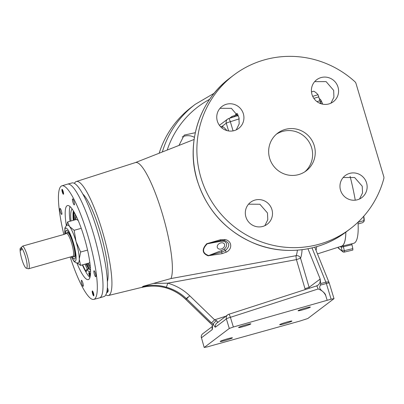 <?xml version="1.0" encoding="UTF-8"?>
<svg xmlns="http://www.w3.org/2000/svg" width="404" height="404" viewBox="0 0 404 404"><rect width="100%" height="100%" fill="white"/><g stroke="black" fill="none" stroke-linecap="round" stroke-linejoin="round"><path stroke-width="0.61" d="M87.421 269.19A35.981 7.04 74.3 0 1 85.996 266.302A37.097 7.262 -105.7 0 0 87.466 269.175M74.366 256.656A12.65 2.475 74.3 0 1 73.816 256.333M21.19 247.672L21.755 249.556L20.761 250.308L20.2 248.425A10.716 2.096 -105.7 0 0 21.978 259.696A10.716 2.096 -105.7 0 0 26.285 268.2A10.716 2.096 -105.7 0 0 26.083 258.969A10.716 2.096 -105.7 0 0 21.19 247.672L22.654 246.087A11.807 2.313 74.3 0 1 27.795 257.333A11.807 2.313 74.3 0 1 28.78 268.67A11.807 2.313 74.3 0 1 28.618 268.751L72.932 256.262A11.807 2.313 -105.7 0 0 73.094 256.181A11.807 2.313 -105.7 0 0 71.831 243.834A11.807 2.313 -105.7 0 0 66.529 233.532L67.251 232.997A12.65 2.475 74.3 0 1 67.544 232.446M22.654 246.087L64.691 234.239M86.714 270.089L85.426 270.453A35.981 7.04 74.3 0 1 82.699 264.802M85.017 264.145A35.981 7.04 -105.7 0 0 85.996 266.302M70.963 220.988A35.981 7.04 74.3 0 1 72.109 209.004M73.356 210.883A35.981 7.04 -105.7 0 0 73.286 220.337M89.087 274.685A1.732 0.338 -105.7 0 0 89.85 276.134A1.732 0.338 -105.7 0 0 89.668 274.245A1.732 0.338 -105.7 0 0 88.91 272.796A1.732 0.338 -105.7 0 0 89.087 274.685M90.345 275.69L89.819 273.513A1.732 0.338 -105.7 0 0 89.698 273.074A1.732 0.338 -105.7 0 0 89.032 271.65A31.891 6.242 74.3 0 1 87.001 269.503A1.732 0.338 -105.7 0 0 86.799 269.362A1.732 0.338 -105.7 0 0 86.703 269.867A5.409 1.055 74.3 0 1 86.4 271.448A5.409 1.055 74.3 0 1 85.426 270.453L85.426 270.458M107.413 281.482A47.601 9.317 -105.7 0 0 100.364 232.477A47.601 9.317 -105.7 0 0 82.764 194.021M337.986 247.314L337.996 247.364A1.889 0.5 -12.6 0 0 338.057 247.455A80.739 15.801 -105.7 0 0 342.097 250.758A1.889 0.5 -12.6 0 0 344.299 250.662L352.828 248.627L351.95 244.698L343.425 246.748A1.889 0.323 76.5 0 1 343.304 245.844M312.706 96.344L318.049 94.718L320.554 102.858A75.503 14.776 74.3 0 1 321.316 103.838M320.554 102.858L319.544 103.166M340.825 246.405A75.053 14.685 -105.7 0 0 341.335 246.329A75.053 14.685 -105.7 0 0 345.854 232.133M350.091 176.316A75.503 14.776 74.3 0 1 355.262 200.177M358.02 222.2A75.503 14.776 74.3 0 1 353.651 243.324L341.335 246.329M220.629 242.945A3.939 2.934 151.4 0 0 217.498 247.849A3.939 2.934 151.4 0 0 221.286 248.975A3.939 2.934 151.4 0 0 224.417 244.077A3.939 2.934 151.4 0 0 220.629 242.945M311.974 94.42A13.787 13.478 52.8 0 0 333.32 101.737A13.787 13.478 52.8 0 0 338.002 87.087A13.787 13.478 52.8 0 0 316.655 79.77A13.787 13.478 52.8 0 0 311.974 94.42M314.655 81.643L326.099 81.618L333.659 90.38L333.921 97.157L330.937 103.177M340.542 190.244A13.787 13.478 52.8 0 0 361.883 197.561A13.787 13.478 52.8 0 0 366.564 182.906A13.787 13.478 52.8 0 0 345.223 175.588A13.787 13.478 52.8 0 0 340.542 190.244M343.173 177.523L354.621 177.513L362.226 186.204L362.529 192.971L359.55 198.975M245.895 216.918A13.787 13.478 52.8 0 0 267.236 224.235A13.787 13.478 52.8 0 0 271.922 209.58A13.787 13.478 52.8 0 0 250.576 202.263A13.787 13.478 52.8 0 0 245.895 216.918M248.536 204.187L259.883 204.247L267.463 212.958L267.791 219.695L264.873 225.664M217.327 121.094A13.787 13.478 52.8 0 0 238.673 128.411A13.787 13.478 52.8 0 0 243.354 113.761A13.787 13.478 52.8 0 0 222.013 106.439A13.787 13.478 52.8 0 0 217.327 121.094M220.013 108.312L231.381 108.338L238.9 117.14L239.173 123.887L236.249 129.871M305.283 308.106A6.403 0.48 163.4 0 0 298.081 310.747A6.403 0.48 163.4 0 0 303.146 309.727A6.403 0.48 163.4 0 0 310.348 307.091A6.403 0.48 163.4 0 0 305.283 308.106M286.86 322.079A6.403 0.48 163.4 0 0 279.659 324.715A6.403 0.48 163.4 0 0 284.724 323.7A6.403 0.48 163.4 0 0 291.925 321.059A6.403 0.48 163.4 0 0 286.86 322.079M227.371 338.84A6.403 0.48 163.4 0 0 220.17 341.481A6.403 0.48 163.4 0 0 225.235 340.461A6.403 0.48 163.4 0 0 232.436 337.825A6.403 0.48 163.4 0 0 227.371 338.84M245.794 324.872A6.403 0.48 163.4 0 0 238.592 327.513A6.403 0.48 163.4 0 0 243.657 326.493A6.403 0.48 163.4 0 0 250.859 323.856A6.403 0.48 163.4 0 0 245.794 324.872M212.393 327.058A3.782 3.697 52.8 0 0 212.262 329.588L201.455 337.784L204.207 347.516L201.455 337.784A3.782 3.697 52.8 0 1 202.737 333.765L212.363 326.467L212.479 326.972M159.161 153.222A96.43 94.289 -127.2 0 1 191.577 107.095L195.218 104.333L214.211 93.218M208.469 255.808A1.889 0.702 93 0 0 208.56 255.54L208.06 255.782C202.096 253.333 201.662 249.313 206.747 243.728L220.433 239.744L224.972 239.542C231.926 240.678 232.83 248.96 226.341 252.141L221.953 253.692L208.06 255.782L221.412 250.611L224.19 249.152A5.989 4.459 151.4 0 0 226.609 244.369A5.989 4.459 151.4 0 0 223.321 241.193L220.402 241.339L207.222 243.819C201.95 249.298 202.374 253.192 208.489 255.49A1.889 0.414 47 0 1 208.56 255.54L221.766 252.035L225.346 250.541C230.204 246.132 229.841 242.764 224.245 240.436L220.523 240.622L207.222 243.819A1.889 1.01 -73.8 0 1 207.277 243.733L207.131 243.511M316.701 246.657A76.038 14.882 74.3 0 1 316.039 250.379M105.823 294.91A59.206 11.585 -105.7 0 0 108.398 295.511A59.206 11.585 -105.7 0 0 102.303 231.002A59.206 11.585 -105.7 0 0 76.275 181.537L135.385 162.585A61.418 12.019 74.3 0 1 162.383 213.898A61.418 12.019 74.3 0 1 170.953 278.558L296.157 255.681A74.084 14.499 -105.7 0 0 297.389 250.177M76.275 181.537A59.206 11.585 -105.7 0 0 74.397 183.396M317.463 253.894L341.506 246.182A74.962 14.67 -105.7 0 0 345.824 232.159M314.256 145.713A23.634 23.109 -127.2 0 1 306.227 170.831A23.634 23.109 -127.2 0 1 269.64 158.287A23.634 23.109 -127.2 0 1 277.669 133.168A23.634 23.109 -127.2 0 1 314.256 145.713M276.386 134.214A23.634 23.109 -127.2 0 1 311.625 147.707A23.634 23.109 -127.2 0 1 304.874 171.781M383.8 178.679A96.43 94.289 -127.2 0 1 350.212 228.836A96.43 94.289 -127.2 0 1 200.929 177.654A96.43 94.289 -127.2 0 1 233.684 75.164A96.43 94.289 -127.2 0 1 354.889 81.699A3.782 3.697 -127.2 0 1 355.99 83.451L383.77 176.629A3.782 3.697 -127.2 0 1 383.8 178.679M63.019 191.567A1.707 0.333 -105.7 0 0 62.736 190.779A1.707 0.333 -105.7 0 0 62.347 190.153A1.707 0.333 -105.7 0 0 62.251 190.153A1.707 0.333 -105.7 0 0 62.246 191.153A1.707 0.333 -105.7 0 0 62.731 192.784A1.707 0.333 -105.7 0 0 63.221 193.41A1.707 0.333 -105.7 0 0 63.251 193.37A1.707 0.333 -105.7 0 0 63.226 192.41A1.707 0.333 -105.7 0 0 63.019 191.567M93.319 293.198A1.707 0.333 -105.7 0 0 93.036 292.415A1.707 0.333 -105.7 0 0 92.642 291.789A1.707 0.333 -105.7 0 0 92.546 291.784A1.707 0.333 -105.7 0 0 92.541 292.789A1.707 0.333 -105.7 0 0 93.031 294.415A1.707 0.333 -105.7 0 0 93.521 295.046A1.707 0.333 -105.7 0 0 93.551 295.006A1.707 0.333 -105.7 0 0 93.521 294.041A1.707 0.333 -105.7 0 0 93.319 293.198M63.135 191.476A2.394 0.47 -105.7 0 0 61.984 189.607A2.394 0.47 -105.7 0 0 62.337 192.087A2.394 0.47 -105.7 0 0 63.231 194.026A2.394 0.47 -105.7 0 0 63.135 191.476M93.435 293.112A2.394 0.47 -105.7 0 0 92.284 291.244A2.394 0.47 -105.7 0 0 92.632 293.718A2.394 0.47 -105.7 0 0 93.526 295.662A2.394 0.47 -105.7 0 0 93.435 293.112M62.307 192.107A2.57 0.505 -105.7 0 0 63.433 194.253A2.57 0.505 -105.7 0 0 63.165 191.456A2.57 0.505 -105.7 0 0 62.039 189.309A2.57 0.505 -105.7 0 0 62.307 192.107M92.602 293.738A2.57 0.505 -105.7 0 0 93.728 295.89A2.57 0.505 -105.7 0 0 93.46 293.092A2.57 0.505 -105.7 0 0 92.334 290.946A2.57 0.505 -105.7 0 0 92.602 293.738M82.345 264.898A38.461 7.525 -105.7 0 0 89.961 277.467M64.792 234.158L64.887 228.043L66.352 225.614A38.461 7.525 74.3 0 1 67.453 205.58A38.461 7.525 74.3 0 1 84.31 237.729A38.461 7.525 74.3 0 1 88.314 279.619A38.461 7.525 74.3 0 1 76.922 263.105M70.2 257.03A58.984 11.544 -105.7 0 0 93.844 299.379A58.984 11.544 -105.7 0 0 87.734 235.128A58.984 11.544 -105.7 0 0 61.847 185.84A58.984 11.544 -105.7 0 0 63.837 234.482M93.844 299.379L99.525 297.889A59.085 11.564 -105.7 0 0 99.601 297.864A59.085 11.564 -105.7 0 0 93.405 233.522A59.085 11.564 -105.7 0 0 67.549 184.123A59.085 11.564 -105.7 0 0 67.468 184.148L61.847 185.84M67.549 184.123L72.033 182.946A59.004 11.544 74.3 0 1 97.854 232.275A59.004 11.544 74.3 0 1 104.04 296.526L99.601 297.864M94.359 274.164A3.111 0.611 -105.7 0 0 95.723 276.765A3.111 0.611 -105.7 0 0 95.395 273.377A3.111 0.611 -105.7 0 0 94.031 270.776A3.111 0.611 -105.7 0 0 94.359 274.164M81.795 283.689A3.111 0.611 -105.7 0 0 83.158 286.29A3.111 0.611 -105.7 0 0 82.835 282.901A3.111 0.611 -105.7 0 0 81.472 280.3A3.111 0.611 -105.7 0 0 81.795 283.689M72.932 202.298A3.111 0.611 -105.7 0 0 74.296 204.899A3.111 0.611 -105.7 0 0 73.972 201.51A3.111 0.611 -105.7 0 0 72.609 198.909A3.111 0.611 -105.7 0 0 72.932 202.298M60.373 211.822A3.111 0.611 -105.7 0 0 61.736 214.423A3.111 0.611 -105.7 0 0 61.413 211.034A3.111 0.611 -105.7 0 0 60.05 208.434A3.111 0.611 -105.7 0 0 60.373 211.822M107.388 287.794A1.97 0.384 74.3 0 1 107.893 289.072A1.97 0.384 74.3 0 1 108.161 291.158L107.504 292.385A2.995 0.586 -105.7 0 0 107.227 289.673M65.675 233.77A14.943 2.924 74.3 0 1 66.347 230.371A14.943 2.924 74.3 0 1 66.463 230.3M71.902 256.555A14.943 2.924 -105.7 0 0 74.477 259.085A14.943 2.924 -105.7 0 0 74.684 258.979A14.943 2.924 -105.7 0 0 73.084 243.354A14.943 2.924 -105.7 0 0 66.372 230.315A14.943 2.924 -105.7 0 0 66.17 230.421A14.943 2.924 -105.7 0 0 65.498 233.82M66.64 225.422L67.609 221.932L69.533 226.498L74.139 230.305L76.038 241.552L80.618 252.04L79.255 259.095A19.695 3.853 74.3 0 1 78.361 262.868A19.695 3.853 74.3 0 1 78.093 263.004L75.558 262.671L73.897 261.252L71.18 256.757M66.352 225.614L67.407 225.089A19.695 3.853 74.3 0 1 69.533 226.498A19.695 3.853 74.3 0 1 76.038 241.552A19.695 3.853 74.3 0 1 79.255 259.095L80.568 265.398L89.506 262.883L89.784 262.034A22.144 4.333 -105.7 0 0 89.789 262.06M78.174 220.473L76.548 219.417L67.609 221.932M77.876 219.786A22.144 4.333 -105.7 0 0 77.654 220.114M76.164 216.059A27.634 5.409 -105.7 0 0 75.851 219.614M75.26 214.261A30.381 5.944 -105.7 0 0 75.124 219.816M90.481 270.236A33.123 6.484 74.3 0 1 86.582 263.706M87.421 263.469A30.381 5.944 -105.7 0 0 90.445 268.135M85.971 263.878A33.123 6.484 -105.7 0 0 88.734 268.817M66.635 233.492A12.65 2.475 74.3 0 1 67.089 232.532A12.65 2.475 74.3 0 1 67.261 232.446A12.65 2.475 74.3 0 1 72.942 243.486A12.65 2.475 74.3 0 1 74.296 256.717A12.65 2.475 74.3 0 1 74.124 256.803A12.65 2.475 74.3 0 1 73.043 256.237M235.375 115.327L235.33 114.736L236.673 113.716L237.133 114.832M237.249 113.504A7.08 0.53 163.4 0 0 236.673 113.716M237.436 113.802A7.459 0.561 163.4 0 0 236.885 113.999M319.241 98.47L320.458 99.525L322.564 104.156M320.013 101.697L321.104 101.389M322.619 104.166A7.878 1.54 -105.7 0 0 320.458 99.525A7.878 1.54 -105.7 0 0 320.256 99.288A7.878 1.54 -105.7 0 0 320.236 99.268M311.474 91.92L313.751 91.208L311.474 91.95M318.049 94.718A82.936 16.231 -105.7 0 0 313.751 91.208M351.808 243.774L351.95 244.698M352.828 248.627L352.859 250.056L344.319 252.091A1.889 0.323 -103.4 0 0 344.324 252.091A1.889 0.323 -103.4 0 0 344.299 250.662L343.425 246.748L341.299 247.177A1.889 1.828 115.3 0 0 340.89 246.4M229.507 118.296L231.957 116.443L237.89 114.62M231.537 117.64L238.224 115.307M73.76 211.55A33.123 6.484 -105.7 0 0 73.669 220.225M74.28 220.054A33.123 6.484 74.3 0 1 74.215 212.327M88.153 263.262A27.634 5.409 -105.7 0 0 90.274 266.13M74.139 230.305L81.229 228.311M80.618 252.04L87.552 250.086M80.568 265.398L77.401 263.115M74.568 259.05A14.943 2.924 74.3 0 1 72.084 256.505M106.681 292.678L107.408 292.476A2.995 0.586 -105.7 0 0 107.504 292.385M69.973 206.555A38.461 7.525 -105.7 0 0 70.049 221.251M92.546 291.784L92.541 292.789L93.521 295.046M62.251 190.153L62.731 192.784L63.221 193.41M93.031 294.415L93.561 294.269M92.541 292.789L93.122 292.622M62.731 192.784L63.261 192.632M62.246 191.153L62.827 190.991M182.234 136.956A13.787 13.478 -127.2 0 1 194.43 137.325M331.134 299.192L334.002 298.627L329.245 283.053A3.782 0.414 163 0 0 326.346 283.517L320.438 285.108C317.297 289.986 325.069 291.304 325.755 295.667L327.169 300.298L331.134 299.192L326.346 283.517A3.782 0.864 74.9 0 0 325.866 282.164A3.782 1.818 -22 0 1 329.134 282.739L314.756 247.208M233.366 327.008L229.29 328.457L226.366 318.892A3.782 3.697 -127.2 0 1 228.735 314.312A3.782 0.626 72.1 0 1 228.775 314.287A3.782 0.626 72.1 0 1 230.406 317.317L233.366 327.008L327.169 300.298M229.29 328.457L204.262 347.44L207.075 346.945L299.723 321.114L307.813 318.519L333.951 298.702M108.398 295.511L141.653 287.406A60.423 11.822 -105.7 0 0 142.43 287.002A60.423 11.822 -105.7 0 0 143.117 286.29L170.953 278.558M325.755 295.667C324.25 292.334 321.685 290.112 318.059 288.991C317.478 286.885 316.918 285.881 316.393 285.981L228.775 314.287A3.782 3.782 0 0 0 227.654 314.873L216.842 323.069A3.782 3.697 -127.2 0 0 215.559 327.089C215.049 327.351 214.327 326.417 213.378 324.286L211.514 322.887L214.61 319.827L216.655 320.731L217.928 322.508M212.443 325.175L210.686 323.503L212.443 325.175L213.297 324.523M307.949 248.773L320.19 279.033L320.7 283.558L320.438 285.108M195.304 132.699L184.229 135.088L178.977 145.42M210.686 323.503L185.784 299.435C179.931 293.824 173.154 289.915 165.453 287.709L165.453 287.709A3.782 0.55 -74.2 0 0 165.559 287.678C157.585 285.633 149.692 285.542 141.875 287.416L143.117 286.29M165.559 287.678C173.25 289.895 180.017 293.799 185.86 299.394L186.613 298.819C180.775 293.228 173.983 289.34 166.236 287.163C158.545 284.906 150.793 284.709 142.981 286.582M220.443 126.578L222.144 126.3A3.782 3.651 -63.2 0 1 222.134 128.149M238.289 115.458L228.674 118.569A3.782 3.782 0 0 0 227.553 119.155A3.782 3.697 52.8 0 1 228.639 118.589A3.782 0.621 72.1 0 1 228.674 118.569L228.674 118.569A3.782 0.621 72.1 0 1 230.346 121.72A3.782 0.283 163.4 0 0 226.27 123.169L222.144 126.3A73.977 14.478 74.3 0 1 226.881 130.573M153.565 283.426L167.705 283.169C176.068 285.517 183.401 289.713 189.708 295.758L214.61 319.827L225.957 316.16M309.297 288.264L309.105 287.33L304.995 288.719L296.43 259.626A3.782 0.606 79.6 0 1 296.157 255.681A3.782 3.596 21.8 0 1 300.541 258.232L309.105 287.33L320.19 279.033M213.378 324.286C213.655 323.064 214.746 321.877 216.655 320.731M166.236 287.163A3.782 0.424 -74.5 0 0 167.705 283.169L296.43 259.626L300.541 258.232A77.851 15.236 74.3 0 0 302.066 249.707M316.509 285.946A5.671 5.545 52.8 0 0 318.019 285.138L318.019 285.138A5.671 5.545 52.8 0 0 319.943 279.108M224.311 240.451L224.245 240.436A1.889 0.631 -80.2 0 0 224.245 240.441L224.245 240.436A1.889 0.919 -80.2 0 0 223.321 241.193M226.341 252.141A1.889 0.364 61.2 0 1 225.346 250.541A1.889 0.278 51.9 0 0 224.19 249.152M221.412 250.611A1.889 0.338 73 0 0 221.766 252.035A1.889 0.308 80.2 0 1 221.953 253.692M220.402 241.339A1.889 0.404 -104.5 0 1 220.523 240.622L220.433 239.744M340.264 246.581A76.952 15.059 74.3 0 0 341.299 247.177L342.097 250.758A1.889 1.828 -63.8 0 0 343.046 251.95L343.046 251.95A1.889 1.828 -63.8 0 0 344.264 252.081A1.889 0.323 -103.4 0 0 344.319 252.091M344.329 252.091A1.889 1.889 0 0 1 343.046 251.95L338.446 248.228A1.889 1.727 -42.4 0 1 338.057 247.455L338.022 247.304M364.12 221.114A7.878 1.54 -105.7 0 0 364.14 221.038A7.878 1.54 -105.7 0 0 363.746 216.251M363.736 216.216L363.994 221.448L362.706 222.665L358.111 223.957M364.14 221.038L363.994 221.448M358.025 222.276L363.948 220.609M90.557 270.311A31.891 6.242 74.3 0 1 89.319 268.852A1.732 0.338 -105.7 0 0 89.117 268.711L86.799 269.362M20.2 248.425L22.063 246.728M28.618 268.751A11.807 2.313 74.3 0 1 28.341 268.746L26.285 268.2M90.557 273.301L89.819 273.513M212.277 325.124L212.56 327.144L212.262 329.588M212.56 327.144A3.782 2.581 175 0 1 212.363 326.467L212.135 324.861M162.342 151.97A96.43 94.289 -127.2 0 1 195.218 104.333M167.221 150.046A92.779 90.718 -127.2 0 1 209.651 99.313M350.212 228.836L346.566 231.598A96.43 94.289 -127.2 0 1 197.283 180.416A96.43 94.289 -127.2 0 1 230.038 77.927L233.684 75.164M64.867 234.098A17.236 3.373 74.3 0 1 65.514 228.23A17.236 3.373 74.3 0 1 73.306 242.516A17.236 3.373 74.3 0 1 75.336 261.171A17.236 3.373 74.3 0 1 71.266 256.732M234.057 115.701L234.275 116.423M231.957 116.443L232.174 117.165M304.995 288.719L305.03 289.643M318.059 288.991L230.406 317.317A3.782 0.414 -17 0 0 226.366 318.892L215.559 327.089M320.7 283.558L325.866 282.164L312.009 247.904M233.078 130.881L230.346 121.72L239.284 118.832M228.588 130.947L226.27 123.169A3.782 3.697 52.8 0 1 227.553 119.155L219.417 125.326M211.514 322.887L186.613 298.819L189.708 295.758M185.784 299.435L210.762 323.458M187.693 297.288L185.82 299.359M224.245 240.441A1.889 0.631 -80.2 0 0 224.972 239.542M316.963 101.616L319.751 100.773M318.872 96.839L313.863 98.369M90.582 271.21L89.032 271.65M89.319 268.852L87.001 269.503M72.932 256.262L73.775 256.298M65.084 233.936L66.529 233.532M337.996 247.364A1.889 1.889 0 0 0 338.446 248.228M346.566 231.598C320.998 251.344 284.81 256 254.495 243.476C225.897 231.189 206.808 210.196 197.228 180.487C185.633 143.369 199.293 100.596 230.038 77.927M135.315 162.61L194.107 139.466M165.453 287.709C157.626 285.668 149.743 285.583 141.819 287.446M329.245 283.053A3.782 3.782 0 0 0 329.134 282.739M202.737 333.765A3.782 3.782 0 0 0 201.394 337.835M316.448 285.956L318.019 285.138"/></g></svg>
